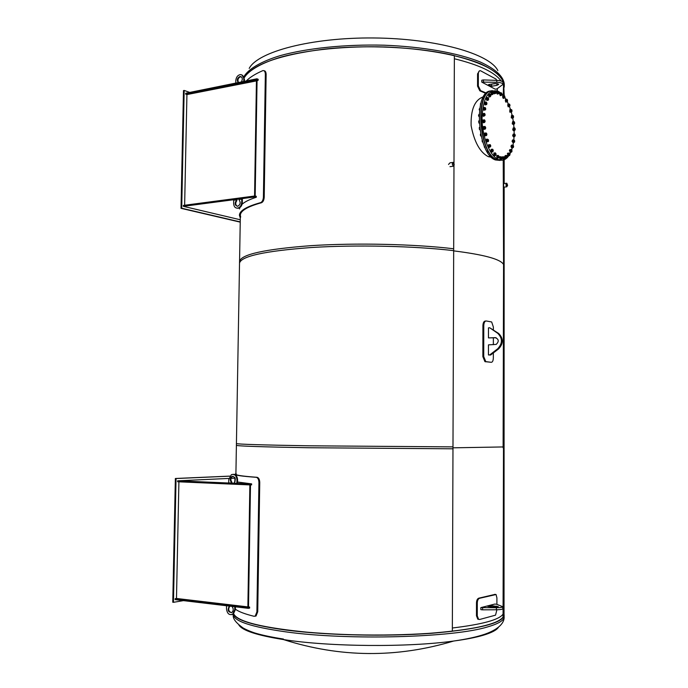 <?xml version="1.0" encoding="UTF-8"?>
<svg xmlns="http://www.w3.org/2000/svg" width="688" height="688" viewBox="0 0 688 688"><rect width="100%" height="100%" fill="white"/><g stroke="black" fill="none" stroke-linecap="round" stroke-linejoin="round"><path stroke-width="1.03" d="M503.599 159.917L503.564 263.805L504.132 265.516L504.158 187.11M240.396 212.489L239.527 263.203C240.8 256.246 264.656 251.017 311.079 247.542C356.031 244.67 414.434 245.986 453.676 250.656L453.977 165.817M453.985 163.383L454.364 55.556C418.519 47.008 366.446 44.393 323.549 49.209C278.967 55.04 252.539 64.534 244.257 77.701M504.192 95.486L503.625 82.276L503.625 95.537M503.229 160.012L503.564 263.805M503.255 95.512L503.625 82.276M503.496 447.836L504.08 447.656L504.141 263.788L503.564 262.059L503.117 447.836L503.564 262.059M236.397 445.317C237.549 446.099 261.603 446.908 308.551 447.742L452.979 448.8L453.684 248.772C414.451 244.059 356.057 242.744 311.096 245.65C264.682 249.168 240.834 254.44 239.553 261.483L236.397 445.317M503.435 617.016L504.029 615.046L504.08 445.893L503.496 446.056L503.057 616.998L503.496 446.056M233.696 613.816C237.317 621.685 262.67 627.895 309.746 632.444C355.257 636.314 413.153 635.781 452.334 631.257L452.979 446.873L308.577 445.798C261.629 444.998 237.584 444.25 236.431 443.554L235.889 474.883M240.224 222.138L181.021 208.326L183.49 90.575L184.169 90.438L181.709 208.24L240.232 221.906M181.709 208.24L181.021 208.326M189.742 92.416L184.169 90.438M254.99 196.923L256.271 197.258L256.28 196.304L255.007 195.968L254.99 196.923L183.343 206.331L183.361 205.42L255.007 195.968M256.271 197.258C249.452 199.486 244.713 201.833 242.064 204.293M239.734 207.707L239.536 208.954M240.267 219.756L183.343 206.331M256.899 79.731L258.163 80.229L258.172 79.292L256.908 78.793L256.899 79.731L185.674 94.136L185.691 93.241L256.908 78.793M258.163 80.229L257.054 80.788L255.179 196.011M184.633 205.248L186.93 94.574L185.674 94.136M186.93 94.574L257.054 80.788M256.443 80.548L254.569 196.028M240.301 218.079L239.424 215.275C239.476 210.769 246.536 206.546 260.614 202.625L260.743 202.582C262.309 201.782 263.203 199.959 263.409 197.121L265.344 74.278C265.233 71.664 264.433 70.434 262.945 70.597L262.713 70.683C255.317 73.9 249.856 77.323 246.321 80.935M264.02 70.744C265.353 70.812 266.058 72.059 266.136 74.476L264.209 197.25C264.003 200.088 263.117 201.902 261.56 202.702L261.431 202.745C247.422 206.641 240.396 210.838 240.344 215.327L240.68 217.09M236.251 199.864L233.696 200.199L233.636 203.476C233.86 206.727 235.253 208.266 237.824 208.094C240.138 207.346 241.428 205.463 241.694 202.444L241.746 199.142L239.175 199.477L239.166 200.07C240.843 202.625 240.37 204.68 237.756 206.228C234.943 205.617 234.436 203.691 236.242 200.449L236.251 199.864L236.87 200.019L236.861 200.612C235.262 202.934 235.373 204.818 237.197 206.262M241.746 199.142L242.365 199.296L242.305 202.599C242.047 205.617 240.757 207.501 238.435 208.249L236.767 208.137M236.242 200.449L236.861 200.612M241.875 74.932L244.412 79.172L244.378 81.33M241.213 76.746L240.748 76.712C238.117 77.796 237.36 79.731 238.469 82.534M243.758 81.459L243.801 78.931C243.664 76.144 242.511 74.7 240.344 74.596C237.687 75.164 236.173 77.151 235.803 80.565L235.76 83.085M238.151 82.594C236.638 79.834 237.3 77.796 240.138 76.471C242.511 77.168 242.916 78.991 241.35 81.949M229.74 476.165L176.051 478.53L173.462 602.318L172.765 602.232L175.363 478.495L229.783 476.113M176.051 478.53L175.363 478.495M173.462 602.318L183.412 600.624M237.541 482.021L251.636 483.879L250.329 483.948L250.312 484.928L177.607 481.763L177.633 480.817L228.88 478.435M251.636 483.879L251.619 484.859L250.312 484.928M234.857 480.783L235.184 481.222M250.329 483.948L177.633 480.817M231.082 478.332L234.9 478.16M250.492 484.92L248.514 606.782L249.649 607.091L248.325 607.341L248.308 608.338L175.156 599.644L175.173 598.68L176.481 598.465L178.906 481.815M249.649 607.091L249.632 608.089L248.308 608.338M248.325 607.341L175.173 598.68M249.864 484.911L247.878 606.893L176.481 598.465M248.514 606.782L247.878 606.893M235.373 609.172C238.633 611.649 244.859 614.023 254.044 616.293L255.214 616.087L256.899 611.881L258.929 482.477C258.791 479.45 257.897 477.73 256.254 477.317C242.013 476.285 234.918 475.262 234.969 474.247L235.915 473.628M236.285 473.86L235.898 474.247C235.855 475.253 242.916 476.268 257.088 477.3C258.722 477.704 259.608 479.424 259.746 482.451L257.725 611.787L256.048 616.001L254.964 616.216M233.017 474.307C235.778 474.35 237.3 476.182 237.584 479.794L237.523 483.217L236.896 483.243L236.956 479.828C236.457 475.546 234.599 473.826 231.383 474.651L228.777 479.493L228.717 482.899L231.314 483.01L231.323 482.391C229.775 480.104 229.964 478.126 231.916 476.474C235.373 476.698 236.165 478.719 234.298 482.52L234.281 483.131L236.896 483.243M233.069 476.259L232.544 476.449C230.6 478.1 230.403 480.069 231.959 482.365L231.314 483.01M231.959 482.365L231.323 482.391M226.558 605.758L226.507 608.828C227.143 613.601 229.181 615.416 232.63 614.264L234.728 609.817L234.78 606.73M232.157 606.42L232.157 606.653C233.645 608.863 233.559 610.798 231.89 612.466C228.218 612.397 227.307 610.342 229.164 606.3L229.164 606.068M235.416 606.807L235.365 609.697L233.275 614.143L231.796 614.659M229.164 606.3L229.801 606.18C227.943 609.241 228.502 611.408 231.469 612.681M452.738 162.437L450.029 162.807L448.524 164.432M453.968 164.595L453.203 165.782C452.257 164.398 452.265 163.409 453.237 162.824L453.968 164.595M452.248 163.925L453.203 166.238C454.467 165.464 454.484 164.183 453.246 162.368L452.248 163.925M506.781 186.801L507.624 185.33L506.807 183.223C505.732 183.971 505.723 185.167 506.781 186.801L503.9 187.145M506.153 184.762L506.798 183.636L506.781 186.379L506.153 184.762M493.339 352.944L493.339 357.751C493.236 360.65 492.556 362.172 491.301 362.309L485.788 361.613L483.733 356.625L483.776 325.467C483.965 322.543 484.808 321.047 486.33 320.986L491.671 321.967L493.365 327.032L493.365 329.801M485.814 321.012L485.47 321.029C483.948 321.09 483.096 322.586 482.916 325.501L482.864 356.651L484.928 361.63L491.301 362.309M493.356 337.877L493.348 344.697M489.761 327.798L488.471 327.849L488.463 337.903L495.197 337.636C498.869 339.132 499.204 341.386 496.211 344.396L488.454 344.869L488.437 354.948L489.736 354.905L497.725 348.756C502.618 343.415 502.627 338.272 497.742 333.319L489.761 327.798L498.645 333.456C503.521 338.41 503.521 343.544 498.637 348.876L490.647 355.017L488.437 354.948M488.463 337.903L496.168 337.765M489.736 354.905L490.647 355.017M490.931 156.701L489.581 156.529M483.526 96.724C474.823 99.734 470.687 109.366 471.108 125.62C474.264 142.003 479.992 152.349 488.291 156.666L491.49 157.251M488.308 156.675L490.613 156.365M488.291 156.666L490.596 156.348M491.129 90.988C473 90.128 477.085 154.387 495.455 159.951L500.185 160.424M501.672 160.218L496.831 159.771C478.831 154.336 474.29 91.366 491.937 90.816M454.355 58.747C479.312 64.904 494.913 72.326 501.148 81.038C494.913 72.326 479.312 64.904 454.355 58.747M503.005 84.418L503.255 85.123L503.005 84.418M503.195 263.951C499.669 258.929 483.157 254.569 453.676 250.879C483.157 254.569 499.669 258.929 503.195 263.951M503.057 614.074C499.462 619.707 482.555 624.351 452.343 628.006C482.555 624.351 499.462 619.707 503.057 614.074M454.364 55.711C483.475 63.072 499.772 71.93 503.263 82.293C501.672 77.314 496.727 72.489 488.42 67.837C480.035 63.21 468.683 59.168 454.364 55.711M244.231 77.581C249.245 70.021 261.707 62.875 280.945 57.087C308.052 49.725 346.382 45.881 385.013 46.956C423.498 48.504 458.371 54.799 480.319 63.674C495.584 70.666 503.573 78.045 504.287 85.811L504.192 87.23M249.202 68.413C257.63 51.755 311.329 37.358 373.79 37.969C436.252 38.451 489.701 53.776 497.854 70.58M283.422 639.049C260.494 635.445 246.278 631.257 240.774 626.476M496.555 628.694C494.216 630.672 490.14 632.573 484.318 634.396M286.466 630.01L268.079 627.181C302.634 633.622 362.903 636.692 413.772 634.276C464.718 631.868 499.058 624.584 503.109 616.998C497.734 624.566 471.916 630.105 425.648 633.614C380.971 636.512 324.942 635.015 286.466 630.01M504.029 614.35L504.115 615.149C502.962 623.139 478.839 629.185 431.754 633.295C386.097 636.701 326.516 635.342 286.156 630.088C253.304 625.538 235.786 620.146 233.593 613.902M233.43 612.784L233.542 612.002M498.447 627.275C496.727 630.045 491.739 632.676 483.475 635.179C475.933 637.423 465.991 639.376 453.659 641.035L453.624 641.044C407.597 647.503 329.285 646.823 283.404 639.556L283.404 639.556C257.149 635.377 242.314 630.535 238.891 625.022M452.979 447.828L503.117 446.942L452.979 447.828M495.042 594.389L478.857 598.156C477.446 598.646 476.655 600.134 476.492 602.619L476.466 615.786L477.807 619.183L478.788 619.389M496.899 604.365L496.908 597.881L496.065 594.527L479.674 598.259C478.255 598.749 477.463 600.237 477.3 602.722L477.274 615.906L478.607 619.295L479.639 619.492L495.541 615.158L496.899 609.757M491.069 605.569L498.327 606.627L493.227 606.954L487.818 606.403L491.069 605.569L491.069 606.739M496.538 604.236L494.801 604.064L480.852 607.624L496.383 607.745C500.374 607.676 502.524 607.341 502.808 606.739L496.538 604.236M480.852 607.624L480.843 609.645L482.606 609.826L482.615 607.805M502.808 606.739L502.808 608.751C502.515 609.362 500.374 609.697 496.383 609.766L482.606 609.826M496.77 80.393L495.996 79.077L480.439 70.709C479.175 70.58 478.478 71.561 478.349 73.65L478.323 85.983L480.611 90.644L486.407 93.104M479.459 70.864L477.575 73.84L477.549 86.163L479.82 90.816L486.02 93.465M497.295 90.954L497.295 88.675M491.18 84.134L496.366 83.566M491.662 84.392L491.653 86.258L488.514 84.598L493.743 83.687C496.495 83.386 498.138 83.635 498.68 84.443L496.874 85.355L491.653 86.258M481.772 82.113L481.781 80.229L483.483 79.928L496.805 80.393C500.666 80.616 502.739 81.304 503.014 82.457L503.014 84.34C502.739 83.188 500.666 82.5 496.796 82.285L481.772 82.113L495.265 89.199L496.942 88.907L503.014 84.34M483.483 79.928L483.483 81.812M492.754 90.713C474.66 89.844 478.745 154.155 497.089 159.736L501.801 160.209M514.125 130.514L514.151 134.151M514.065 136.611L513.798 139.948M514.65 141.625L513.884 142.227L513.678 139.956L512.68 140.094L512.543 141.616L513.463 142.39L512.981 145.151M512.362 147.696L511.709 149.829M510.788 152.186L509.911 153.931C508.828 153.82 508.836 154.155 509.911 154.938L509.971 154.439M508.862 155.669L507.512 157.354M507.512 156.391L507.503 156.374C506.42 156.15 506.411 156.511 507.477 157.449L506.901 157.982C504.321 160.27 501.518 160.786 498.447 159.547C490.028 156.202 482.219 137.247 482.021 118.826C482.804 98.616 487.938 89.345 497.433 91.005L498.026 91.255M498.74 91.616L500.546 92.837M501.999 94.144L503.315 95.589M504.863 97.318L506.015 99.433M507.237 101.618L508.475 104.206M509.395 106.425L510.505 109.538M511.244 111.938L512.147 115.395M512.689 117.958L513.325 121.604M513.669 124.218L513.996 127.925M492.961 149.846L493.124 151.119L492.961 149.846M492.995 149.864L493.047 151.24M486.932 151.885L486.786 151.042L487.697 152.555M491.112 151.308L491 150.07M492.711 149.743L492.9 151.291M493.236 150.328L493.227 150.276C492.247 149.244 492.092 149.692 492.754 151.601L493.262 150.577M491.929 151.962L491.473 152.143L491.619 149.356L491.06 149.778L491.602 152.014L492.625 151.867L492.083 149.64L492.625 149.21L493.115 149.907M493.253 151.007L492.625 151.867M491.61 149.356L492.625 149.21M491.06 149.778L492.083 149.64M491.06 151.111L492.075 150.973M491.516 152.16L491.172 149.279M490.484 145.22L490.587 146.458L490.484 145.22M490.458 145.202L490.613 146.432M484.283 145.968L485.1 147.825M484.378 147.223L484.249 146.174M488.566 146.63L488.437 145.581M490.174 145.073L490.363 146.63M490.707 145.693L490.699 145.624C489.77 144.489 489.572 144.91 490.123 146.879L490.733 145.89M490.217 144.626L488.592 144.936L488.944 147.284L489.968 147.137L489.615 144.79L490.596 145.263M490.725 146.338L489.968 147.137M488.592 144.936L489.615 144.79M488.463 146.191L489.486 146.045M489.46 147.206L488.944 147.49L489.168 144.781M488.987 147.507L488.626 144.618M488.377 139.784L488.42 140.963L488.377 139.784M488.291 139.698L488.351 141.083M482.193 140.18L482.064 140.696M482.168 141.659L482.899 142.356M486.39 141.135L486.261 140.085M487.998 139.578L488.196 141.135M488.549 140.214L488.532 140.137C487.663 138.924 487.439 139.303 487.852 141.281L488.566 140.369M487.534 139.148L486.287 139.888L486.648 141.659L488.317 141.616L487.68 141.513L487.285 140.275L487.534 139.148L488.428 139.767M488.557 140.834L488.317 141.616M486.261 140.421L487.285 140.275M486.648 141.659L487.68 141.513M487.276 141.762L486.777 142.003L486.949 139.234M486.82 142.02L486.45 139.122M486.717 133.747L486.717 134.839L486.717 133.747M486.579 133.575L486.227 134.779L486.743 134.814M480.594 133.885L480.344 134.581M480.396 135.338L481.136 136.319M484.679 135.029L484.55 133.954M486.287 133.446L486.493 135.02M486.837 134.108L486.82 134.022C486.029 132.75 485.771 133.085 486.055 135.011L486.829 134.857L486.855 134.22M485.934 132.93L484.576 133.756L484.825 135.364L486.493 135.588L485.573 133.885L485.934 132.93L486.571 133.309M486.855 134.728L486.493 135.588M484.541 134.031L485.573 133.885M484.825 135.364L485.857 135.209M485.504 135.734L485.066 135.889L485.16 133.042M485.109 135.906L484.739 132.999M485.59 127.349L485.539 128.338L485.59 127.349M485.401 127.074L484.997 128.149L485.565 128.312M479.519 127.314L479.158 128.106M479.304 129.181L479.863 129.86M483.509 128.544L483.363 127.461M485.109 126.945L485.315 128.518M485.659 127.615L485.651 127.521C484.92 126.231 484.636 126.506 484.791 128.338L485.659 128.355L485.676 127.71M484.868 126.386L483.397 127.211L483.552 128.656L484.171 129.284L485.203 129.129L484.412 127.125L484.868 126.386L485.53 127.117M485.676 128.226L485.203 129.129M483.38 127.28L484.412 127.125M483.552 128.656L484.576 128.501M484.318 129.267L483.888 129.396L483.956 126.523M483.939 129.413L483.552 126.497M485.031 120.856L484.945 121.724L485.031 120.856M484.799 120.46L484.352 121.398L484.971 121.699M479.011 120.71L478.564 121.527M478.71 122.593L479.14 123.221M482.907 121.939L482.761 120.873M484.507 120.34L484.722 121.905M485.066 120.993L485.049 120.916C484.395 119.626 484.085 119.832 484.128 121.527L485.057 121.742L485.083 121.105M484.395 119.789L482.83 120.443L483.449 122.67L484.481 122.507L483.862 120.28L484.395 119.789L484.937 120.512M485.083 121.595L484.481 122.507M482.83 120.443L483.862 120.28M482.873 121.802L483.896 121.638M483.75 122.619L483.294 122.791L483.389 119.944M483.346 122.808L482.95 119.893M485.074 114.535L484.954 115.274L485.074 114.535M484.808 114.01L484.326 114.793L484.98 115.249M479.089 114.311L478.573 115.102L478.994 116.642M478.719 116.143L479.02 115.696M478.607 115.739L478.573 115.128M482.916 115.481L482.77 114.432M483.827 116.074L483.311 116.341L483.483 113.58L482.907 113.804L483.337 116.152L484.361 115.988L483.939 113.632L484.533 113.408L484.945 114.07M484.722 115.464L484.515 113.881M485.066 114.518L485.057 114.457C484.472 113.202 484.154 113.339 484.094 114.862L485.074 115.283L485.092 114.672M485.092 115.137L484.361 115.988M483.509 113.572L484.533 113.408M482.907 113.804L483.939 113.632M482.821 115.111L483.853 114.922M483.354 116.358L482.959 113.443M485.702 108.644L485.573 109.246L485.702 108.644M485.427 107.982L484.92 108.609L485.599 109.22M479.742 108.257L479.33 110.089L479.192 109.082M485.711 109.125L485.487 109.882L484.851 109.839L484.636 107.457L483.612 107.62L483.44 109.082L483.389 108.394M485.135 107.861L485.35 109.426M485.676 108.472L485.668 108.429C485.16 107.225 484.825 107.285 484.679 108.609L485.685 109.263L485.711 108.67M483.432 109.074L483.827 110.003L485.487 109.882M484.636 107.457L485.556 108.042M483.827 110.003L484.851 109.839M483.406 108.79L484.429 108.627M484.438 110.054L483.931 110.321L484.085 107.543M483.982 110.338L483.569 107.423M486.906 103.415L486.743 102.77L486.906 103.415M486.614 102.624L486.115 103.097L486.794 103.862M480.972 102.822L480.465 104.533L480.405 103.716M484.748 104.12L484.593 103.019M486.33 102.503L486.545 104.069M486.863 103.088L486.278 102.177L485.866 103.037L486.88 103.905L486.906 103.338M485.943 101.996L484.619 102.847L484.911 104.481L486.579 104.628L485.616 102.994L485.943 101.996L486.743 102.667M486.898 103.785L486.579 104.628M484.911 104.481L485.934 104.309M484.593 103.166L485.616 102.994M485.582 104.8L485.135 104.963L485.203 102.125M485.178 104.98L484.765 102.073M488.618 99.072L488.463 98.298L488.618 99.072M488.334 98.152L487.844 98.47L488.506 99.39M482.675 98.341L482.142 99.235M486.485 99.674L486.321 98.53M488.041 98.031L488.265 99.597M488.575 98.59L487.603 98.35C487.766 99.872 488.093 100.233 488.6 99.442L488.618 98.891M487.775 97.481L486.347 98.324L486.536 99.803L488.188 100.207L487.353 98.264L487.775 97.481L488.446 98.169M488.618 99.339L488.188 100.207M486.536 99.803L487.56 99.631M486.33 98.436L487.353 98.264M487.276 100.362L486.88 97.627M486.906 100.508L486.493 97.61M490.768 95.77L490.63 94.875L490.768 95.77M490.501 94.738L490.037 94.927L490.587 96.122M488.669 96.268L488.514 95.004M490.217 94.617L490.441 96.174M490.742 95.15L489.804 94.746C489.882 96.354 490.2 96.784 490.768 96.028L490.793 95.494M490.071 94.067L488.549 94.789L489.211 96.956L490.234 96.784L489.564 94.617L490.071 94.067L490.621 94.755M490.785 95.907L490.234 96.784M488.626 96.148L489.65 95.976M488.549 94.789L489.564 94.617M489.469 96.913L489.039 97.077L489.082 94.239M489.082 97.085L488.669 94.204M493.27 93.628L493.158 92.648L493.27 93.628M493.038 92.502L492.608 92.579L493.115 93.886M491.206 94.024L491.043 92.897M492.754 92.39L492.978 93.938M493.27 92.897L492.393 92.355C492.359 94.015 492.66 94.497 493.296 93.8L493.322 93.284M492.058 94.591L491.576 94.832L491.696 92.08L491.146 92.364L491.628 94.66L492.642 94.488L492.161 92.192L492.728 91.9L493.15 92.527M493.313 93.671L492.642 94.488M491.112 93.688L492.118 93.482M491.714 92.072L492.728 91.9M491.146 92.364L492.161 92.192M491.619 94.849L491.206 91.977M496.022 92.725L495.945 91.667L496.022 92.725M495.824 91.53L495.996 92.76M494.001 93.043L493.838 91.908M495.541 91.409L495.764 92.957M496.048 91.9L495.248 91.255C495.102 92.923 495.377 93.448 496.082 92.828L496.108 92.33M495.033 91.057L493.864 91.728L494.302 93.577L495.919 93.37L495.317 93.405L494.87 92.244L495.033 91.057L495.936 91.547M496.1 92.699L495.919 93.37M494.302 93.577L495.317 93.405M493.855 92.416L494.87 92.244M494.87 93.551L494.38 93.852L494.526 91.143M494.414 93.86L494.001 90.997M498.903 93.078L498.877 91.968L498.903 93.078M498.757 91.831L498.929 93.061M496.951 93.362L496.788 92.192M498.482 91.719L498.697 93.258M498.972 92.183L498.267 91.461C497.992 93.095 498.241 93.654 499.006 93.138L499.041 92.648M498.069 91.246L496.813 92.02L497.123 93.714L498.757 93.783L497.794 92.278L498.069 91.246L498.86 91.831M499.024 93.018L498.757 93.783M497.123 93.714L498.138 93.542M496.779 92.45L497.794 92.278M497.751 93.955L497.312 94.144L497.381 91.366M497.347 94.153L496.942 91.306M501.819 94.66L501.844 93.516L501.819 94.66M501.715 93.379L501.887 94.609M499.935 94.927L499.763 93.706M501.44 93.267L501.664 94.798M501.93 93.723L501.32 92.966C500.916 94.514 501.131 95.09 501.965 94.695L501.999 94.213M501.148 92.734L499.789 93.534L499.995 95.073L501.612 95.391L500.769 93.577L501.148 92.734L501.81 93.362M501.982 94.6L501.612 95.391M499.995 95.073L501.002 94.901M499.763 93.749L500.769 93.577M500.675 95.546L500.296 92.88M500.314 95.692L499.909 92.863M504.639 97.386L504.717 96.243L504.639 97.386M504.596 96.105L504.768 97.326M502.825 97.653L502.653 96.432M504.33 95.993L504.407 97.524M504.811 96.432L504.295 95.684C503.771 97.103 503.951 97.679 504.837 97.429L504.88 96.948M504.141 95.451L502.687 96.191L503.375 98.289L504.381 98.117L503.685 96.071L504.141 95.451L504.682 96.079M504.837 97.429L504.381 98.117M502.799 97.576L503.805 97.404M502.679 96.234L503.685 96.071M503.556 98.255L503.186 95.615M503.195 98.41L502.799 95.589M507.271 101.145L507.409 100.018L507.271 101.145M507.288 99.889L507.452 101.11M505.517 101.411L505.345 100.216M507.022 99.777L507.228 101.299M507.495 100.207L507.082 99.493C506.437 100.74 506.592 101.317 507.52 101.213L507.563 100.74M506.291 101.97L505.818 102.151L505.938 99.442L505.422 99.812L505.947 102.022L506.953 101.858L506.428 99.648L506.953 99.278L507.383 99.88M507.546 101.084L506.953 101.858M505.422 101.11L506.428 100.947M505.422 99.812L506.428 99.648M505.947 99.442L506.953 99.278M505.886 102.177L505.499 99.373M509.619 105.789L509.808 104.705L509.619 105.789M509.688 104.576L509.851 105.789M507.916 106.09L507.761 104.903M509.421 104.464L509.627 105.978M509.894 104.886L509.576 104.258C508.828 105.298 508.939 105.849 509.92 105.9L509.971 105.427M509.473 104.051L507.899 104.335L508.234 106.614L509.24 106.459L508.905 104.172L509.782 104.567M509.946 105.771L509.24 106.459M507.787 105.539L508.785 105.376M507.899 104.335L508.905 104.172M508.742 106.537L508.097 106.735L508.432 104.215M508.286 106.855L507.907 104.06M511.597 111.129L511.838 110.114L511.597 111.129M511.726 109.985L511.795 111.344M509.954 111.499L509.799 110.304M511.459 109.882L511.657 111.387M511.924 110.286L511.7 109.77C510.849 110.579 510.935 111.095 511.949 111.318L511.992 110.845M511.021 109.461L509.834 110.114L510.161 111.895L511.752 111.86L510.797 110.527L511.021 109.461L511.812 109.968M511.975 111.181L511.752 111.86M510.161 111.895L511.158 111.731M509.799 110.691L510.797 110.527M510.737 112.015L510.014 111.998L510.401 109.555M510.315 112.256L509.756 112.041L509.946 109.461M513.136 116.977L513.429 116.048L513.136 116.977M513.308 115.919L513.377 117.27M511.554 117.442L511.39 116.212M513.05 115.808L513.248 117.313M513.506 116.22L513.368 115.833C512.44 116.384 512.491 116.857 513.532 117.252L513.583 116.779M512.715 115.309L511.425 116.031L511.648 117.648L513.239 117.872L512.379 116.212L512.715 115.309L513.394 115.885M513.558 117.132L513.239 117.872M511.648 117.648L512.646 117.493M511.382 116.367L512.379 116.212M512.268 118.018L511.494 117.743L511.932 115.429M511.906 118.173L511.236 117.786L511.537 115.395M514.185 123.118L514.521 122.283L514.185 123.118M514.4 122.154L514.469 123.505M514.641 123.393L514.22 124.132L513.644 123.522L513.91 121.509L512.526 122.223L512.646 123.677L512.491 122.421M514.142 122.051L514.332 123.548M514.598 122.455L514.529 122.232C513.532 122.498 513.566 122.92 514.615 123.487L514.667 123.014M513.644 123.522L512.646 123.677L514.22 124.132M513.91 121.509L514.478 122.103M512.5 122.361L513.497 122.215M513.343 124.27L512.491 123.754L513.007 121.647M512.99 124.399L512.233 123.797L512.637 121.63M514.701 129.318L515.08 128.604L515.097 129.688L514.701 129.318M514.959 128.475L514.555 129.378L515.02 129.817M513.196 129.972L513.042 128.751M514.701 128.364L514.891 129.86M515.157 128.768L515.149 128.733C514.099 128.708 514.108 129.06 515.174 129.8L515.226 129.335M513.919 130.539L512.964 129.817L513.601 127.985L513.093 128.458L513.661 130.582L514.658 130.436L514.091 128.312L514.581 127.839L515.045 128.45M515.2 129.679L514.658 130.436M513.136 129.765L514.134 129.611M513.093 128.467L514.091 128.312M513.583 127.985L514.581 127.839M513.54 130.711L512.715 129.86L513.196 127.934M514.676 135.373L515.08 134.771L515.097 135.863L514.676 135.373M514.968 134.642L514.529 135.407L515.114 135.846M513.188 136.112L513.042 134.925M514.615 134.538L514.891 136.026M515.157 134.943L515.157 134.934C514.108 134.848 514.108 135.192 515.174 135.966L515.226 135.493M514.701 134.065L513.153 134.444L513.549 136.68L514.547 136.542L514.151 134.298L515.054 134.624M515.2 135.828L514.547 136.542M513.076 135.682L514.074 135.536M513.153 134.444L514.151 134.298M513.97 136.62L513.515 136.86L512.904 135.725L513.678 134.22M513.54 136.869L512.655 135.76L513.196 134.1M514.108 141.049L514.529 140.567L514.547 141.659L514.108 141.049M514.418 140.438L513.953 141.057L514.564 141.642M512.629 141.909L512.491 140.73M514.134 140.326L514.332 141.823M514.615 140.748L514.607 140.739C513.558 140.644 513.558 140.988 514.624 141.771L514.676 141.289M513.678 139.956L514.512 140.429M512.491 141.229L513.489 141.083M512.878 142.373L513.884 142.227M513.463 142.39L514.461 142.244M513.429 142.39L512.956 142.657L512.319 141.246L513.145 140.034M512.981 142.665L512.061 141.281L512.646 139.888M513.016 146.14L513.446 145.787L513.454 146.879L513.016 146.14M513.325 145.658L512.861 146.131L513.472 146.862M511.537 147.129L511.399 145.933M513.067 145.546L513.239 147.043M513.592 146.518L513.282 147.567L512.68 147.301L512.68 145.073L513.274 145.34M513.532 145.976L513.523 145.959C512.465 145.865 512.465 146.209 513.532 146.983M512.68 145.073L511.683 145.211L511.442 146.819L512.276 147.705L513.282 147.567M511.39 146.191L512.388 146.054M511.683 147.438L512.68 147.301M512.285 147.705L511.863 147.877L511.21 146.191L511.984 145.168M511.614 147.911L510.952 146.226L511.562 145.108M511.425 150.474L511.855 150.233L511.863 151.326L511.425 150.474M511.743 150.104L511.27 150.44L511.786 151.455M509.946 151.584L509.808 150.362M511.476 149.993L511.657 151.498M511.941 150.431L511.941 150.414C510.874 150.311 510.874 150.646 511.949 151.429L512.001 150.939M511.201 149.459L509.842 150.173L510.582 152.211L511.58 152.074L510.806 150.259L511.201 149.459L511.786 149.967M511.975 151.317L511.58 152.074M509.799 150.397L510.806 150.259M509.997 151.704L510.995 151.566M510.659 152.203L509.627 150.371L510.35 149.58M510.298 152.332L509.369 150.405L509.971 149.545M509.404 153.871L509.825 153.742L509.834 154.834L509.404 153.871M509.705 153.613L509.258 153.82L509.851 154.817M507.899 155.084L507.761 153.888M509.438 153.493L509.619 155.006M509.275 152.951L507.796 153.673L508.432 155.729L509.43 155.591L508.802 153.536L509.275 152.951L509.799 153.596M509.946 154.809L509.43 155.591M507.796 153.673L508.802 153.536M507.873 154.989L508.879 154.852M508.63 155.703L507.624 153.63L508.32 153.089M508.26 155.841L507.366 153.665L507.933 153.046M507.022 156.193L507.417 157.268L507.022 156.193M507.297 156.038L507.443 157.251M505.474 157.483L505.336 156.339M507.03 155.918L507.073 157.432M506.256 158.068L505.809 158.266L505.259 155.832L505.972 155.557L505.388 156.064L505.895 158.12L506.901 157.982L506.437 155.763L506.979 155.419L507.4 156.047M505.431 155.892L506.437 155.763M505.972 155.557L506.979 155.419M505.396 157.208L506.402 157.045M505.843 158.274L505.009 155.875L505.517 155.471M504.356 157.354L504.717 158.515L504.356 157.354M504.596 157.277L504.639 158.636M502.756 158.713L502.627 157.595M504.33 157.156L504.502 158.679M504.811 157.655L504.811 157.629C503.719 157.225 503.693 157.621 504.717 158.825L504.863 158.077M504.399 156.752L502.799 156.967L503.074 159.272L504.08 159.143L503.805 156.838L504.786 157.569M504.846 158.438L504.08 159.143M502.799 156.967L503.805 156.838M502.636 158.163L503.65 158.034M503.616 159.203L503.1 159.513L502.636 156.898L503.349 156.89M503.134 159.521L502.378 156.933L502.808 156.701M501.509 157.294L501.827 158.515L501.509 157.294M501.707 157.277L501.853 158.489M499.849 158.704L499.72 157.595M501.432 157.156L501.612 158.679M501.93 157.664L501.922 157.638C500.847 157.053 500.787 157.483 501.75 158.928L501.973 158.051M501.002 156.701L499.763 157.389L500.056 159.143L501.69 159.177L500.726 157.767L501.002 156.701L501.819 157.303M501.956 158.438L501.69 159.177M499.72 157.905L500.726 157.767M500.056 159.143L501.07 159.005M500.666 159.315L500.202 159.513L499.832 156.752L500.374 156.787M499.944 159.547L499.909 156.692M498.585 155.987L498.852 157.251L498.585 155.987M498.731 156.004L498.877 157.225M496.874 157.449L496.736 156.314M498.602 155.978L498.172 156.855L498.637 157.423M498.963 156.425L498.955 156.382C497.897 155.643 497.811 156.09 498.688 157.733L498.998 156.769M498.129 155.359L496.779 156.116L496.977 157.698L498.602 157.999L497.751 156.245L498.129 155.359L498.852 156.03M498.981 157.182L498.602 157.999M496.736 156.382L497.751 156.245M496.977 157.698L497.992 157.561M497.639 158.128L497.329 155.471M497.261 158.274L496.925 155.428M495.695 153.476L495.91 154.757L495.695 153.476M495.79 153.51L495.936 154.731M489.684 155.299L490.484 156.228M493.924 154.972L493.786 153.837M495.506 153.39L495.695 154.929M496.022 153.949L496.014 153.906C494.99 153.011 494.87 153.458 495.652 155.264L496.057 154.25M495.3 152.831L493.829 153.579L493.932 154.998L494.526 155.677L495.541 155.531L494.827 153.501L495.3 152.831L495.902 153.527M496.039 154.68L495.541 155.531M493.812 153.639L494.827 153.501M493.932 154.998L494.947 154.852M494.689 155.651L494.371 152.96M494.319 155.789L493.975 152.925M266.136 74.476L265.344 74.278M264.209 197.25L263.409 197.121M261.431 202.745L260.614 202.625M241.694 202.444L242.305 202.599M244.412 79.172L243.801 78.931M259.746 482.451L258.929 482.477M257.088 477.3L256.254 477.317M257.725 611.787L256.899 611.881M237.584 479.794L236.956 479.828M234.728 609.817L235.365 609.697M483.733 356.625L482.864 356.651M485.41 361.776L486.27 361.75M482.916 325.501L483.776 325.467M495.197 337.636L496.108 337.774M497.725 348.756L498.637 348.876M497.742 333.319L498.645 333.456M243.896 76.686L243.999 76.471C248.703 68.834 260.924 61.593 280.007 55.685C306.943 48.186 345.316 44.195 384.136 45.202C422.819 46.689 457.967 52.993 480.112 61.929C495.506 68.981 503.564 76.42 504.287 84.254L504.287 85.811M504.115 615.149L504.115 616.809C504.141 620.292 498.809 623.612 488.11 626.759C454.57 637.57 348.627 640.64 286.131 631.902C251.154 626.966 233.585 621.152 233.404 614.453L233.413 614.049M478.857 598.156L479.674 598.259M494.646 594.355L495.558 594.423M476.466 615.786L477.274 615.906M476.492 602.619L477.3 602.722M496.461 607.04L496.461 606.119M496.383 607.745L496.383 609.766M479.82 90.816L480.611 90.644M477.549 86.163L478.323 85.983M477.575 73.84L478.349 73.65M496.874 85.355L496.874 83.618M496.805 80.393L496.796 82.285M504.166 183.541L504.166 159.711M260.743 202.582L261.56 202.702M237.824 208.094L238.435 208.249M240.748 76.712L240.138 76.471M234.832 481.901L234.909 477.584M255.214 616.087L256.048 616.001M232.544 476.449L231.916 476.474M232.63 614.264L233.275 614.143M449.978 166.668L453.203 166.238M503.745 183.593L506.411 183.275M484.928 361.63L485.788 361.613M488.351 156.692L490.63 156.382M496.831 159.771L495.455 159.951M453.659 641.035C466.292 639.255 476.724 636.968 484.963 634.173C500.855 628.548 504.51 621.419 504.115 616.809M453.624 641.044C396.727 658.175 339.984 657.676 283.404 639.548C265.499 636.744 252.109 632.917 243.242 628.058C235.588 622.657 232.303 618.125 233.404 614.453M478.607 619.295L477.807 619.183M498.447 159.547L497.089 159.736"/></g></svg>
